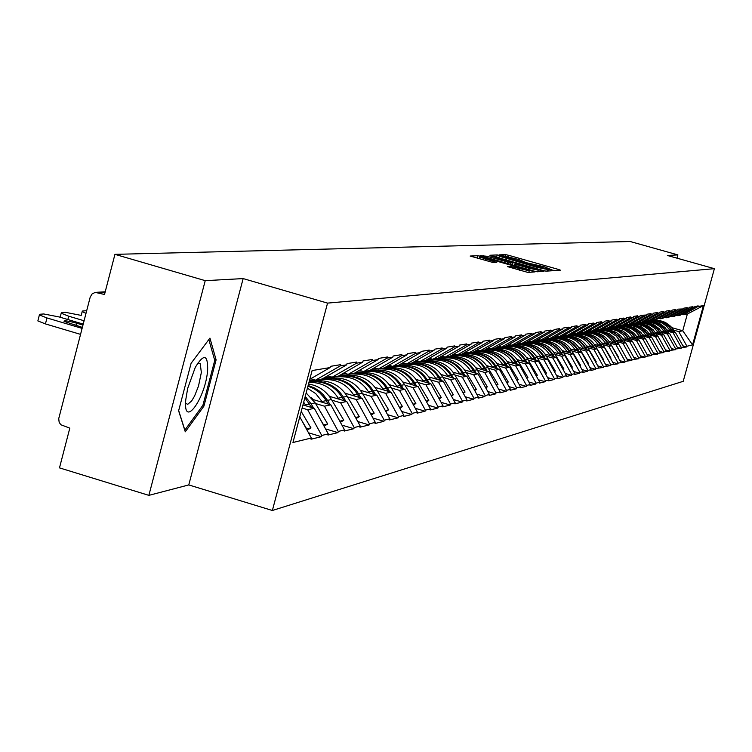 <?xml version="1.0" encoding="UTF-8"?>
<svg xmlns="http://www.w3.org/2000/svg" width="752" height="752" viewBox="0 0 752 752"><rect width="100%" height="100%" fill="white"/><g stroke="black" fill="none" stroke-linecap="round" stroke-linejoin="round"><path stroke-width="1.13" d="M552.241 270.053L554.581 270.579L560.4 270.175L558.191 269.357L508.822 255.351L505.494 254.599L499.131 254.872L518.701 259.506L526.419 262.721L544.373 266.791L552.241 270.053M507.506 266.622L527.895 272.421L534.982 271.895L481.318 256.488L477.83 255.699L470.141 256.047L493.509 262.636L496.752 262.439L479.682 257.034L489.176 259.008L523.016 268.633L529.229 270.814L510.627 266.443L507.487 266.697M243.15 278.588L205.23 280.656L114.943 254.345L630.148 241.505L677.89 254.9L667.381 255.473L714.4 268.671L327.552 303.112L243.15 278.588L188.771 484.927L272.365 510.495L327.552 303.112M542.709 270.4L546.093 271.162L552.739 270.711L550.502 269.874L500.541 255.689L497.166 254.928L489.9 255.257L542.709 270.4M543.959 271.312L537.125 271.782L533.685 271.011L480.161 255.652L486.864 256.253L510.918 262.89L512.986 262.739L510.721 261.95L490.219 255.84L543.959 271.312M272.365 510.495L683.211 381.32L714.4 268.671M308.489 432.795L321.414 436.668L321.734 435.474L307.662 409.718L302.116 408.063M321.414 436.668L311.018 439.224L311.337 438.012L292.951 442.505L312.108 370.557L330.128 367.568L330.448 366.346L340.637 364.673L340.318 365.876L346.728 364.805L347.048 363.62L356.833 362.003L356.523 363.188L362.68 362.163L363 360.988L372.409 359.437L372.108 360.593L378.04 359.616L378.341 358.46L387.412 356.974L387.101 358.102L392.817 357.162L393.117 356.034L401.85 354.596L401.549 355.705L407.058 354.794L407.349 353.694L415.771 352.303L415.471 353.402L420.782 352.519L421.073 351.428L429.195 350.094L428.903 351.165L434.026 350.319L434.308 349.248L442.148 347.96L441.866 349.022L446.81 348.195L447.092 347.151L454.659 345.901L454.377 346.945L459.152 346.146L459.434 345.121L466.748 343.918L466.466 344.933L471.09 344.172L471.363 343.156L478.432 341.991L478.159 342.997L482.624 342.254L482.897 341.258L489.74 340.13L489.467 341.117L493.791 340.402L494.055 339.415L500.682 338.325L500.418 339.302L504.601 338.607L504.865 337.639L511.275 336.586L511.012 337.545L515.064 336.868L515.327 335.918L521.54 334.894L521.286 335.834L525.216 335.185L525.469 334.245L531.485 333.258L531.241 334.179L535.048 333.55L535.302 332.628L541.139 331.67L540.895 332.581L544.589 331.97L544.833 331.059L550.502 330.128L550.257 331.03L553.848 330.429L554.092 329.536L559.591 328.633L559.347 329.517L562.834 328.944L563.079 328.06L568.418 327.176L568.183 328.051L571.567 327.487L571.802 326.622L576.991 325.766L576.756 326.631L580.046 326.086L580.281 325.231L585.329 324.394L585.094 325.24L588.29 324.714L588.525 323.868L593.431 323.059L593.206 323.896L596.317 323.379L596.543 322.552L601.318 321.762L601.092 322.589L604.11 322.091L604.335 321.264L608.988 320.502L608.763 321.32L611.705 320.831L611.931 320.014L616.452 319.271L616.226 320.079L619.093 319.6L619.319 318.801L623.718 318.077L623.502 318.867L626.294 318.406L626.51 317.617L630.806 316.912L630.59 317.692L633.306 317.241L633.522 316.46L637.705 315.774L637.489 316.545L640.14 316.103L640.356 315.342L646.805 315.003L647.021 314.242L650.988 313.584L650.781 314.345L653.309 313.922L653.516 313.17L657.389 312.531L657.182 313.283L659.645 312.87L659.852 312.127L663.631 311.507L663.433 312.24L665.83 311.845L666.028 311.112L669.722 310.501L669.524 311.234L671.865 310.839L672.062 310.115L675.672 309.523L675.475 310.247L677.759 309.862L677.956 309.147L683.521 308.912L683.709 308.198L687.149 307.634L686.961 308.339L689.142 307.972L689.34 307.277L692.695 306.722L692.507 307.418L698.11 305.829L697.922 306.515L703.44 305.603L692.573 344.867L686.933 346.249L678.755 331.604L673.538 330.109M682.882 345.826L686.745 346.935L686.933 346.249M686.745 346.935L681.397 347.603L673.125 332.788L667.851 331.284M677.242 347.161L681.199 348.289L681.397 347.603M681.199 348.289L675.728 348.984L667.362 334.001L662.033 332.478M671.47 348.524L675.531 349.689L675.728 348.984M675.531 349.689L669.929 350.404L661.469 335.242L656.073 333.7M665.567 349.915L669.731 351.109L669.929 350.404M669.731 351.109L663.988 351.851L655.434 336.511L649.972 334.95M659.513 351.344L663.79 352.575L663.988 351.851M663.79 352.575L657.906 353.337L649.249 337.817L643.731 336.229M653.319 352.801L657.709 354.06L657.906 353.337M657.709 354.06L651.674 354.859L642.922 339.143L637.329 337.545M646.974 354.295L651.476 355.593L651.674 354.859M651.476 355.593L645.301 356.42L636.436 340.515L630.778 338.889M640.469 355.828L645.094 357.162L645.301 356.42M645.094 357.162L638.758 358.018L629.791 341.906L624.057 340.261M633.795 357.397L638.551 358.77L638.758 358.018M638.551 358.77L632.047 359.653L622.976 343.344L617.176 341.681M626.961 359.005L631.84 360.415L632.047 359.653M631.84 360.415L625.175 361.336L615.982 344.82L610.107 343.128M619.939 360.659L624.959 362.107L625.175 361.336M624.959 362.107L618.116 363.056L608.819 346.324L602.869 344.613M612.748 362.351L617.909 363.846L618.116 363.056M617.909 363.846L610.878 364.833L601.459 347.875L595.434 346.136M605.351 364.081L610.662 365.622L610.878 364.833M610.662 365.622L603.452 366.647L593.901 349.464L587.801 347.706M597.765 365.867L603.226 367.446L603.452 366.647M603.226 367.446L595.819 368.508L586.146 351.099L579.961 349.313M589.972 367.69L595.593 369.326L595.819 368.508M595.593 369.326L590.846 370.492L591.072 369.664L587.979 370.426L578.185 352.773L571.915 350.958M581.963 369.57L587.754 371.244L587.979 370.426M587.754 371.244L582.875 372.447L583.101 371.62L579.924 372.39L569.997 354.493L563.643 352.66M573.729 371.497L579.698 373.227L579.924 372.39M579.698 373.227L574.678 374.458L574.913 373.622L571.642 374.411L561.584 356.269L555.136 354.399M565.269 373.471L571.407 375.267L571.642 374.411M571.407 375.267L566.256 376.526L566.482 375.68L563.126 376.498L552.927 358.093L546.394 356.194M556.555 375.511L562.891 377.354L563.126 376.498M562.891 377.354L557.58 378.66L557.824 377.795L554.365 378.641L544.025 359.964L537.389 358.046M547.588 377.607L554.13 379.506L554.365 378.641M554.13 379.506L548.659 380.85L548.904 379.976L545.341 380.841L534.851 361.891L528.13 359.945M538.366 379.76L545.106 381.725L545.341 380.841M545.106 381.725L539.475 383.106L539.72 382.213L536.054 383.106L525.422 363.883L518.598 361.9M528.853 381.978L535.809 384.009L536.054 383.106M535.809 384.009L530.019 385.428L530.263 384.526L526.494 385.447L515.693 365.923L508.775 363.912M519.059 384.253L526.24 386.359L526.494 385.447M526.24 386.359L520.271 387.825L520.525 386.904L516.633 387.853L505.673 368.038L498.651 365.989M508.954 386.613L516.38 388.784L516.633 387.853M516.38 388.784L510.223 390.288L510.476 389.357L506.463 390.344L495.342 370.21L488.208 368.132M498.538 389.028L506.209 391.275L506.463 390.344M506.209 391.275L499.864 392.835L500.118 391.895L495.982 392.901L484.692 372.456L477.445 370.332M487.785 391.529L495.718 393.851L495.982 392.901M495.718 393.851L489.167 395.467L489.43 394.499L485.153 395.543L473.694 374.769L466.334 372.616M476.683 394.104L484.89 396.511L485.153 395.543M484.89 396.511L478.122 398.175L478.394 397.197L473.976 398.278L462.339 377.156L454.857 374.966M465.215 396.765L473.713 399.265L473.976 398.278M473.713 399.265L466.719 400.976L466.992 399.989L462.433 401.098L450.608 379.628L443.003 377.401M453.362 399.509L462.16 402.094L462.433 401.098M462.16 402.094L454.932 403.871L455.214 402.865L450.495 404.012L438.472 382.185L430.746 379.91M441.104 402.339L450.222 405.027L450.495 404.012M450.222 405.027L442.749 406.87L443.022 405.836L438.153 407.029L425.933 384.817L418.074 382.505M428.414 405.272L437.871 408.063L438.153 407.029M437.871 408.063L430.144 409.962L430.426 408.919L425.369 410.15L412.951 387.553L404.961 385.203M415.283 408.298L425.087 411.203L425.369 410.15M425.087 411.203L417.087 413.168L417.369 412.105L412.143 413.384L399.509 390.382L391.378 387.985M401.671 411.438L411.852 414.455L412.143 413.384M411.852 414.455L403.561 416.495L403.852 415.414L398.438 416.73L385.588 393.315L377.307 390.871M387.571 414.681L398.146 417.821L398.438 416.73M398.146 417.821L389.545 419.936L389.846 418.836L384.225 420.208L371.15 396.351L362.718 393.86M372.936 418.046L383.924 421.317L384.225 420.208M383.924 421.317L375.013 423.508L375.314 422.38L369.476 423.808L356.166 399.509L347.584 396.962M357.745 421.534L369.176 424.936L369.476 423.808M369.176 424.936L359.917 427.211L360.227 426.064L354.173 427.55L340.618 402.781L331.876 400.177M341.963 425.143L353.863 428.696L354.173 427.55M353.863 428.696L344.247 431.065L344.557 429.9L338.268 431.432L324.46 406.183L315.549 403.523M325.56 428.903L337.958 432.607L338.268 431.432M337.958 432.607L327.957 435.06L328.276 433.876L321.734 435.474M310.755 378.735L315.539 380.155L340.318 365.876M346.728 364.805L322.129 378.98L315.539 380.155M307.662 409.718L314.317 408.317L302.953 404.933M328.276 433.876L314.317 408.317M327.599 375.831L332.196 377.184L356.523 363.188M362.68 362.163L338.541 376.056L332.196 377.184M324.46 406.183L330.852 404.839L312.86 399.481M344.557 429.9L330.852 404.839M343.796 373.03L348.223 374.336L372.108 360.593M378.04 359.616L354.324 373.255L348.223 374.336M340.618 402.781L346.766 401.483L329.301 396.295M360.227 426.064L346.766 401.483M359.381 370.341L363.639 371.591L387.101 358.102M392.817 357.162L369.514 370.548L363.639 371.591M356.166 399.509L362.097 398.259L345.121 393.23M375.314 422.38L362.097 398.259M374.393 367.747L378.491 368.95L401.549 355.705M407.058 354.794L384.159 367.944L378.491 368.95M371.15 396.351L376.855 395.148L360.349 390.269M389.846 418.836L376.855 395.148M388.859 365.246L392.807 366.403L415.471 353.402M420.782 352.519L398.269 365.434L392.807 366.403M385.588 393.315L391.096 392.159L375.032 387.412M403.852 415.414L391.096 392.159M402.809 362.831L406.616 363.949L428.903 351.165M434.026 350.319L411.889 363.019L406.616 363.949M399.509 390.382L404.83 389.263L389.188 384.657M417.369 412.105L404.83 389.263M416.26 360.499L419.945 361.58L441.866 349.022M446.81 348.195L425.03 360.678L419.945 361.58M412.951 387.553L418.084 386.472L402.856 381.988M430.426 408.919L418.084 386.472M429.26 358.253L432.814 359.296L454.377 346.945M459.152 346.146L437.73 358.422L432.814 359.296M425.933 384.817L430.887 383.774L416.044 379.412M443.022 405.836L430.887 383.774M441.819 356.081L445.25 357.078L466.466 344.933M471.09 344.172L449.997 356.232L445.25 357.078M438.472 382.185L443.266 381.17L428.8 376.921M455.214 402.865L443.266 381.17M453.954 353.976L457.272 354.944L478.159 342.997M482.624 342.254L461.869 354.126L457.272 354.944M450.608 379.628L455.242 378.651L441.123 374.515M466.992 399.989L455.242 378.651M465.695 351.936L468.91 352.876L489.467 341.117M493.791 340.402L473.356 352.077L468.91 352.876M462.339 377.156L466.823 376.216L453.042 372.184M478.394 397.197L466.823 376.216M477.05 349.962L480.161 350.874L500.418 339.302M504.601 338.607L484.467 350.103L480.161 350.874M473.694 374.769L478.037 373.857L464.576 369.918M489.43 394.499L478.037 373.857M488.057 348.054L491.065 348.928L511.012 337.545M515.064 336.868L495.239 348.185L491.065 348.928M484.692 372.456L488.894 371.563L475.753 367.728M500.118 391.895L488.894 371.563M498.717 346.202L501.631 347.048L521.286 335.834M525.216 335.185L505.673 346.334L501.631 347.048M495.342 370.21L499.422 369.354L486.572 365.604M510.476 389.357L499.422 369.354M509.048 344.407L511.877 345.234L531.241 334.179M535.048 333.55L515.797 344.529L511.877 345.234M505.673 368.038L509.63 367.202L497.063 363.545M520.525 386.904L509.63 367.202M519.059 342.668L521.803 343.467L540.895 332.581M544.589 331.97L525.61 342.79L521.803 343.467M515.693 365.923L519.529 365.115L507.243 361.543M530.263 384.526L519.529 365.115M528.778 340.976L531.438 341.746L550.257 331.03M553.848 330.429L535.133 341.088L531.438 341.746M525.422 363.883L529.145 363.094L517.113 359.597M539.72 382.213L529.145 363.094M538.216 339.34L540.801 340.083L559.347 329.517M562.834 328.944L544.382 339.443L540.801 340.083M534.851 361.891L538.47 361.129L526.701 357.717M548.904 379.976L538.47 361.129M547.371 337.742L549.881 338.466L568.183 328.051M571.567 327.487L553.359 337.855L549.881 338.466M544.025 359.964L547.531 359.221L535.997 355.884M557.824 377.795L547.531 359.221M556.264 336.2L558.708 336.896L576.756 326.631M580.046 326.086L562.092 336.294L558.708 336.896M552.927 358.093L556.339 357.369L545.04 354.098M566.482 375.68L556.339 357.369M564.921 334.687L567.29 335.373L585.094 325.24M588.29 324.714L570.58 334.79L567.29 335.373M561.584 356.269L564.902 355.574L553.829 352.368M574.913 373.622L564.902 355.574M573.325 333.23L575.628 333.888L593.206 323.896M596.317 323.379L578.833 333.324L575.628 333.888M569.997 354.493L573.221 353.816L562.374 350.676M583.101 371.62L573.221 353.816M581.503 331.801L583.749 332.45L601.092 322.589M604.11 322.091L586.861 331.895L583.749 332.45M578.185 352.773L581.324 352.115L570.683 349.041M591.072 369.664L581.324 352.115M589.455 330.419L591.645 331.04L608.763 321.32M611.705 320.831L594.672 330.504L591.645 331.04M586.146 351.099L589.211 350.451L578.767 347.443M598.827 367.775L589.211 350.451M597.201 329.066L599.325 329.677L616.226 320.079M619.093 319.6L602.277 329.15L599.325 329.677M593.901 349.464L596.881 348.834L586.635 345.882M606.375 365.933L596.881 348.834M604.749 327.75L606.817 328.342L623.502 318.867M626.294 318.406L609.684 327.834L606.817 328.342M601.459 347.875L604.354 347.264L594.296 344.369M613.735 364.128L604.354 347.264M612.09 326.471L614.102 327.045L630.59 317.692M633.306 317.241L616.903 326.547L614.102 327.045M608.819 346.324L611.639 345.732L601.769 342.884M620.898 362.379L611.639 345.732M619.244 325.221L621.208 325.785L637.489 316.545M640.14 316.103L623.944 325.296L621.208 325.785M615.982 344.82L618.736 344.237L609.035 341.446M627.882 360.678L618.736 344.237M626.228 323.999L628.136 324.554L644.22 315.426M646.805 315.003L630.796 324.074L628.136 324.554M622.976 343.344L625.655 342.78L616.132 340.045M634.688 359.014L625.655 342.78M633.024 322.815L634.895 323.351L650.781 314.345M653.309 313.922L637.489 322.89L634.895 323.351M629.791 341.906L632.404 341.361L623.041 338.673M641.334 357.388L632.404 341.361M639.661 321.659L641.484 322.176L657.182 313.283M659.645 312.87L644.013 321.724L641.484 322.176M636.436 340.515L638.993 339.97L629.791 337.328M647.81 355.809L638.993 339.97M646.128 320.531L647.904 321.038L663.433 312.24M665.83 311.845L650.377 320.596L647.904 321.038M642.922 339.143L645.413 338.626L636.371 336.031M654.127 354.258L645.413 338.626M652.445 319.421L654.184 319.92L669.524 311.234M671.865 310.839L656.599 319.487L654.184 319.92M649.249 337.817L651.683 337.3L642.791 334.753M660.303 352.754L651.683 337.3M658.611 318.35L660.303 318.829L675.475 310.247M677.759 309.862L662.662 318.406L660.303 318.829M655.434 336.511L657.812 336.012L649.061 333.503M666.328 351.287L657.812 336.012M664.636 317.297L666.291 317.767L681.284 309.279M683.521 308.912L668.594 317.353L666.291 317.767M661.469 335.242L663.79 334.753L655.18 332.29M672.213 349.849L663.79 334.753M670.521 316.263L672.128 316.724L686.961 308.339M689.142 307.972L674.384 316.329L672.128 316.724M667.362 334.001L669.628 333.521L661.158 331.096M677.956 348.439L669.628 333.521M676.264 315.257L677.843 315.708L692.507 307.418M694.641 307.06L680.034 315.323L677.843 315.708M673.125 332.788L675.343 332.318L666.996 329.94M683.577 347.067L675.343 332.318M681.876 314.28L683.418 314.721L697.922 306.515M678.755 331.604L682.741 330.767L687.366 314.016L683.418 314.721M671.865 327.665L682.741 330.767L692.573 344.867M687.366 314.016L703.44 305.603M676.988 258.162L677.89 254.9M205.23 280.656L148.868 495.361L59.483 467.876L69.804 428.142L60.827 424.73L59.164 422.314L58.722 418.657L90.193 297.162L92.026 294.013L95.194 292.387L104.519 294.474L114.943 254.345M148.868 495.361L188.771 484.927M309.777 379.299L330.128 367.568M311.337 438.012L299.785 416.843M216.106 359.86L209.94 338.09L191.093 363.31L178.619 410.78L185.283 431.808L203.924 406.127L216.106 359.86L214.442 359.362M548.217 269.639L502.74 256.592L499.319 256.216L536.637 267.27L548.217 269.639L547.832 271.049M528.938 268.21L538.225 270.165L532.068 268.013L520.29 264.666L514.819 264.055L528.938 268.21L528.571 269.564M202.579 405.723L203.924 406.127M650.677 320.427L658.799 320.935L663.96 322.655L669.412 326.716L672.89 331.623M651.194 320.136L660.228 320.672L665.37 322.392L670.812 326.443L674.779 332.158M645.883 320.662L646.729 320.7M649.258 320.794L656.881 321.283L662.051 323.012L666.554 326.124L670.342 330.889M650.499 320.531L654.165 320.982M672.25 331.435L668.942 326.81L665.83 324.14L660.952 321.696L655.612 320.719M644.455 321.48L652.933 321.997L658.141 323.736L663.659 327.853L667.184 332.826M644.99 321.179L654.39 321.734L659.589 323.473L665.097 327.571L669.12 333.38M643.261 321.865L650.969 322.354L656.195 324.103L660.745 327.252L664.571 332.074M644.276 321.574L648.224 322.053M675.099 343.232L674.525 342.301M666.526 332.638L663.179 327.947L660.03 325.24L655.105 322.777L649.7 321.79M638.091 322.552L646.927 323.087L652.191 324.845L657.774 329.009L661.346 334.057M638.627 322.241L648.421 322.815L653.676 324.573L659.241 328.718L663.33 334.621M637.123 322.956L644.915 323.454L650.198 325.221L654.804 328.408L658.677 333.286M637.903 322.655L642.142 323.144M669.355 344.566L668.199 342.658M660.679 333.86L657.276 329.103L654.099 326.368L649.117 323.877L643.656 322.871M631.558 323.642L640.779 324.206L646.109 325.983L651.749 330.194L655.377 335.317M632.112 323.332L642.311 323.924L647.622 325.701L653.253 329.902L657.398 335.9M630.815 324.065L638.721 324.573L644.069 326.368L648.722 329.592L652.642 334.537M631.37 323.755L635.919 324.272M661.704 342.997L663.358 345.967M654.682 335.119L652.181 331.369L648.027 327.524L642.988 324.996L637.47 323.99M624.874 324.77L634.491 325.343L639.877 327.148L645.583 331.406L649.258 336.605M625.438 324.45L636.051 325.061L641.428 326.857L647.124 331.106L651.335 337.197M624.104 325.202L632.376 325.729L637.79 327.543L642.499 330.805L646.457 335.806M624.677 324.883L629.546 325.419M655.048 343.326L657.295 347.368M648.553 336.407L646.015 332.591L641.813 328.709L636.718 326.152L631.125 325.127M618.012 325.917L628.042 326.509L633.494 328.342L639.266 332.657L642.998 337.93M618.595 325.588L620.842 325.672M621.641 325.71L629.65 326.227L635.083 328.041L640.845 332.346L645.122 338.541M617.232 326.368L625.88 326.904L631.351 328.737L636.117 332.046L640.131 337.103M617.815 326.03L623.013 326.584M648.205 343.636L651.091 348.815M642.274 337.723L639.698 333.85L635.449 329.921L630.289 327.336L624.639 326.293M185.772 399.726C182.849 429.881 205.644 398.447 207.646 370.022C207.928 354.361 203.801 353.478 195.276 367.38L187.671 388.399L185.772 399.726M185.603 403.232L187.718 404.332L191.666 400.929L194.571 396.022L198.481 386.171L201.348 372.494L200.239 363.686L197.682 363.244M208.821 339.584L214.743 360.396L202.927 405.234L184.86 430.106L178.675 410.583M610.981 327.092L621.443 327.712L626.961 329.564L632.799 333.926L636.577 339.284M611.583 326.753L613.341 326.829M614.986 326.894L623.088 327.411L628.587 329.254L634.415 333.606L638.758 339.904M610.182 327.552L619.225 328.116L624.762 329.968L629.584 333.315L633.645 338.438M610.784 327.214L616.33 327.787M641.193 343.918L644.737 350.291M635.844 339.067L632.253 334.029L627.694 330.363L623.709 328.539L617.994 327.496M603.771 328.304L614.685 328.934L620.259 330.814L626.172 335.232L630.007 340.675M604.382 327.957L605.633 328.004M608.161 328.107L616.367 328.633L623.22 331.209L627.826 334.903L632.244 341.314M602.954 328.765L612.41 329.348L618.012 331.228L622.891 334.612L626.999 339.81M603.565 328.417L611.179 328.718L609.477 329.028M633.983 344.19L638.222 351.804M629.255 340.449L625.617 335.345L622.242 332.431L616.969 329.78L611.179 328.718M596.374 329.536L599.241 329.649M599.429 329.658L607.748 330.194L613.397 332.093L619.375 336.567L623.276 342.094M596.994 329.179L597.708 329.207M601.177 329.348L609.477 329.884L616.414 332.487L621.077 336.238L625.561 342.752M595.528 330.015L603.941 330.401L609.731 331.895L616.029 335.947L620.184 341.211M596.157 329.658L604.204 329.978L602.446 330.288M626.576 344.425L631.548 353.355M622.496 341.869L619.798 337.817L615.399 333.738L610.051 331.049L604.204 329.978M588.778 330.805L591.138 330.899M592.219 330.936L597.643 331.153C605.181 331.679 611.028 335.157 615.174 341.587L616.367 343.551M594.014 330.617L602.408 331.162L609.44 333.803L614.149 337.601L618.717 344.228M587.914 331.294L595.246 331.585C602.813 332.111 608.678 335.599 612.852 342.057L613.2 342.649M588.553 330.927L597.041 331.265L595.246 331.585M618.962 344.642L624.696 354.944M615.568 343.326L614.591 341.699C610.436 335.27 604.589 331.782 597.041 331.265M580.976 332.102L582.8 332.177M584.83 332.252L590.32 332.469C597.943 333.004 603.865 336.52 608.067 343.034L609.28 345.055M586.673 331.923L592.144 332.14C599.748 332.666 605.651 336.182 609.834 342.677L618.172 356.467L617.674 356.58M580.083 332.61L587.857 332.91C595.518 333.446 601.459 336.981 605.68 343.523L606.037 344.115M580.751 332.234L583.345 332.328M584.201 332.365L589.7 332.581L587.857 332.91M608.462 344.82L607.466 343.156C603.254 336.642 597.332 333.117 589.7 332.581M572.958 333.437L574.218 333.484M577.245 333.606L582.809 333.822C590.527 334.358 596.515 337.93 600.773 344.529L602.014 346.587M578.937 333.258L584.68 333.484C592.379 334.02 598.348 337.582 602.587 344.153L611.028 358.121L610.464 358.253M572.046 333.954L580.281 334.273C588.036 334.819 594.052 338.4 598.319 345.027L598.686 345.629M572.733 333.568L574.782 333.644M576.605 333.719L582.17 333.935L580.281 334.273M610.558 358.413L611.028 358.121M601.177 346.352L600.152 344.651C595.894 338.043 589.897 334.471 582.17 333.935M564.724 334.8L565.382 334.828M569.461 334.988L575.092 335.213C582.913 335.759 588.976 339.368 593.29 346.061L594.559 348.167M570.871 334.621L577.019 334.866C584.812 335.411 590.856 339.011 595.152 345.676L603.696 359.832L603.066 359.973M563.793 335.326L572.507 335.674C580.356 336.229 586.447 339.857 590.771 346.569L591.138 347.18M564.489 334.931L565.965 334.988M568.803 335.101L574.443 335.326L572.507 335.674M603.17 360.152L603.696 359.832M593.704 347.922L592.651 346.183C588.337 339.49 582.274 335.871 574.443 335.326M561.471 336.407L567.177 336.633C575.092 337.187 581.24 340.853 585.601 347.631L586.908 349.793M562.581 336.022L569.151 336.276C577.047 336.83 583.167 340.487 587.519 347.236L596.167 361.58L595.471 361.74M555.305 336.746L558.642 336.877M558.792 336.887L564.517 337.112C572.469 337.667 578.636 341.352 583.026 348.157L583.392 348.778M556.019 336.341L556.875 336.37M560.795 336.529L566.51 336.755L564.517 337.112M595.584 361.938L596.167 361.58M586.024 349.53L584.953 347.762C580.582 340.976 574.434 337.31 566.51 336.755M553.275 337.864L559.046 338.099C567.064 338.663 573.287 342.376 577.715 349.238L579.049 351.457M554.064 337.451L561.077 337.733C569.067 338.297 575.271 341.991 579.679 348.834L588.44 363.376L587.679 363.554M546.572 338.203L549.327 338.306M550.511 338.353L556.311 338.588C564.367 339.152 570.618 342.884 575.064 349.783L575.44 350.413M552.579 337.986L558.36 338.221L556.311 338.588M587.801 363.771L588.44 363.376M578.138 351.193L577.047 349.379C572.62 342.498 566.388 338.785 558.36 338.221M544.542 339.359L550.699 339.603C558.821 340.167 565.128 343.937 569.602 350.893L570.975 353.167M545.294 338.926L552.776 339.227C560.879 339.791 567.158 343.551 571.623 350.488L580.506 365.218L579.66 365.416M537.586 339.697L539.739 339.782M542.013 339.866L547.888 340.101C556.048 340.675 562.374 344.463 566.876 351.457L567.262 352.096M544.128 339.49L549.985 339.725L547.888 340.101M579.792 365.66L580.506 365.218M570.035 352.895L568.916 351.034C564.432 344.068 558.125 340.299 549.985 339.725M535.509 340.882L542.107 341.145C550.342 341.728 556.734 345.544 561.274 352.603L562.675 354.925M536.279 340.44L544.251 340.759C552.457 341.333 558.821 345.14 563.351 352.171L572.347 367.117L571.417 367.333M528.346 341.229L529.84 341.286M533.271 341.427L539.222 341.662C547.494 342.245 553.914 346.08 558.473 353.177L558.858 353.825M535.245 341.032L541.384 341.276L539.222 341.662M571.567 367.596L572.347 367.117M561.716 354.643L560.569 352.744C556.019 345.676 549.627 341.859 541.384 341.276M526.203 342.451L533.29 342.733C541.628 343.316 548.105 347.189 552.711 354.352L554.139 356.739M527.002 341.991L535.49 342.339C543.799 342.921 550.257 346.785 554.844 353.91L563.962 369.063L562.947 369.298M518.824 342.799L519.632 342.837M524.285 343.025L530.32 343.269C538.695 343.861 545.2 347.753 549.825 354.944L550.22 355.602M525.939 342.602L532.538 342.865L530.32 343.269M563.107 369.589L563.962 369.063M553.152 356.448L551.977 354.502C547.371 347.33 540.895 343.457 532.538 342.865M516.624 344.059L524.21 344.369C532.67 344.961 539.231 348.89 543.893 356.147L545.369 358.601M517.442 343.589L526.475 343.955C534.907 344.557 541.44 348.467 546.093 355.705L555.343 371.065L554.233 371.319M515.035 344.67L521.155 344.914C529.652 345.516 536.242 349.464 540.932 356.758L541.337 357.426M516.351 344.219L523.439 344.501L521.155 344.914M554.412 371.638L555.343 371.065M544.354 358.3L543.151 356.307C538.479 349.031 531.908 345.102 523.439 344.501M506.754 345.713L514.876 346.042C523.448 346.653 530.104 350.639 534.832 358.008L536.336 360.518M507.591 345.234L517.207 345.629C525.751 346.23 532.378 350.206 537.088 357.538L546.469 373.133L545.266 373.406M505.532 346.362L511.736 346.606C520.346 347.217 527.03 351.231 531.777 358.629L532.19 359.306M506.472 345.882L514.086 346.183L511.736 346.606M545.454 373.753L546.469 373.133M535.292 360.208L534.061 358.159C529.323 350.789 522.668 346.794 514.086 346.183M496.583 347.424L505.259 347.772C513.954 348.392 520.704 352.434 525.498 359.907L527.049 362.492M497.448 346.926L507.656 347.339C516.323 347.96 523.044 351.992 527.829 359.437L537.332 375.248L536.035 375.549M495.418 348.091L502.026 348.355C510.758 348.975 517.536 353.045 522.358 360.556L522.772 361.242M496.292 347.593L504.451 347.922L502.026 348.355M536.242 375.925L537.332 375.248M525.977 362.173L524.708 360.076C519.905 352.585 513.155 348.543 504.451 347.922M486.093 349.172L495.361 349.558C504.178 350.178 511.022 354.286 515.891 361.872L517.479 364.523M486.986 348.665L490.68 348.815M491.507 348.853L497.833 349.107C506.622 349.736 513.437 353.825 518.288 361.383L527.932 377.438L526.522 377.767M484.89 349.859L492.034 350.159C500.888 350.789 507.769 354.916 512.657 362.539L513.08 363.244M485.792 349.351L494.525 349.708L492.034 350.159M526.748 378.162L527.932 377.438M516.37 364.203L515.073 362.041C510.204 354.446 503.351 350.338 494.525 349.708M475.273 350.987L485.172 351.391C494.111 352.03 501.048 356.194 505.993 363.902L507.628 366.619M476.195 350.46L479.174 350.582M481.299 350.667L487.71 350.93C496.621 351.569 503.539 355.724 508.465 363.395L518.241 379.685L516.727 380.042M474.033 351.692L481.731 352.011C490.718 352.65 497.692 356.843 502.656 364.579L503.088 365.293M474.963 351.165L484.307 351.541L481.731 352.011M516.972 380.474L518.241 379.685M506.481 366.29L505.156 364.071C500.212 356.354 493.256 352.18 484.307 351.541M464.106 352.848L474.662 353.28C483.733 353.929 490.774 358.159 495.784 365.98L497.467 368.781M465.046 352.303L467.274 352.397M470.771 352.538L477.285 352.81C486.328 353.459 493.34 357.67 498.332 365.463L508.258 382.007L506.622 382.392M462.828 353.572L471.119 353.919C480.237 354.568 487.315 358.826 492.353 366.685L492.786 367.418M463.787 353.026L473.769 353.44L471.119 353.919M506.886 382.862L508.258 382.007M496.292 368.433L494.919 366.158C489.909 358.328 482.85 354.089 473.769 353.44M452.572 354.765L463.824 355.226C473.036 355.893 480.18 360.189 485.266 368.132L486.986 371.009M453.541 354.211L454.96 354.267M459.923 354.474L466.531 354.747C475.706 355.405 482.822 359.682 487.888 367.596L497.965 384.404L496.207 384.808M451.256 355.517L460.168 355.884C469.427 356.551 476.608 360.875 481.722 368.856L482.164 369.599M452.243 354.953L462.903 355.395L460.168 355.884M496.489 385.315L497.965 384.404M485.773 370.661L484.373 368.32C479.278 360.368 472.124 356.053 462.903 355.395M440.653 356.739L444.667 356.909M445.917 356.965L452.648 357.238C461.991 357.914 469.248 362.285 474.409 370.351L476.185 373.312M441.659 356.166L442.204 356.194M448.728 356.457L455.439 356.739C464.745 357.407 471.974 361.759 477.125 369.796L487.352 386.866L485.454 387.308M439.29 357.52L448.878 357.924C458.269 358.591 465.563 362.99 470.752 371.103L471.203 371.855M440.315 356.937L451.698 357.416L448.878 357.924M485.754 387.853L487.352 386.866M474.935 372.945L473.487 370.539C468.317 362.464 461.061 358.084 451.698 357.416M428.33 358.789L431.535 358.92M434.271 359.033L441.104 359.315C450.598 360.001 457.959 364.447 463.204 372.644L465.027 375.69M437.185 358.516L443.99 358.798C453.447 359.484 460.779 363.902 466.005 372.071L476.392 389.414L474.362 389.884M426.929 359.588L437.213 360.02C446.754 360.706 454.161 365.171 459.425 373.415L459.886 374.186M427.982 358.986L432.4 359.174M433.284 359.212L440.127 359.494L437.213 360.02M474.681 390.476L476.392 389.414M463.74 375.314L462.254 372.832C457.009 364.626 449.63 360.18 440.127 359.494M415.593 360.894L417.924 360.988M422.257 361.167L429.195 361.458C438.83 362.154 446.312 366.675 451.632 375.004L453.512 378.143M425.115 360.631L432.165 360.922C441.772 361.618 449.217 366.111 454.528 374.411L465.074 392.046L462.894 392.553M414.145 361.721L425.171 362.182C434.863 362.887 442.383 367.427 447.731 375.803L448.201 376.592M415.226 361.101L418.817 361.251M421.233 361.355L428.179 361.646L425.171 362.182M463.241 393.183L465.074 392.046M452.178 377.758L450.655 375.21C445.325 366.863 437.833 362.342 428.179 361.646M402.395 363.066L403.805 363.122M409.831 363.376L416.881 363.677C426.666 364.382 434.271 368.978 439.676 377.448L441.612 380.691M412.265 362.802L419.954 363.122C429.712 363.827 437.279 368.405 442.665 376.837L453.381 394.762L451.05 395.308M400.901 363.921L412.726 364.419C422.568 365.134 430.21 369.758 435.643 378.275L436.122 379.074M402.019 363.282L404.726 363.395M408.778 363.564L415.837 363.865L412.726 364.419M451.416 395.975L453.381 394.762M440.24 380.286L438.67 377.654C433.246 369.176 425.641 364.579 415.837 363.865M397 365.66L404.153 365.961C414.098 366.685 421.825 371.356 427.324 379.976L429.317 383.313M398.964 365.04L407.34 365.397C417.238 366.111 424.936 370.764 430.407 379.346L441.302 397.573L438.801 398.156M387.195 366.205L399.857 366.741C409.859 367.465 417.623 372.165 423.15 380.832L423.639 381.649M388.352 365.538L390.1 365.613M395.909 365.857L403.081 366.158L399.857 366.741M439.196 398.87L441.302 397.573M427.888 382.9L426.271 380.192C420.763 371.563 413.036 366.882 403.081 366.158M383.717 368.029L390.993 368.33C401.098 369.072 408.947 373.819 414.54 382.589L416.589 386.039M385.184 367.352L394.283 367.737C404.35 368.48 412.162 373.208 417.736 381.931L428.8 400.478L426.121 401.098M372.983 368.555L377.842 368.762M379.234 368.818L386.547 369.138C396.708 369.871 404.595 374.656 410.216 383.473L410.714 384.31M374.186 367.869L374.91 367.897M382.589 368.226L389.874 368.536L386.547 369.138M426.544 401.869L428.8 400.478M415.113 385.597L413.45 382.815C407.857 374.035 399.998 369.27 389.874 368.536M369.683 370.454L377.372 370.783C387.647 371.535 395.618 376.376 401.305 385.297L403.429 388.85M370.905 369.749L380.775 370.172C391.012 370.924 398.955 375.737 404.614 384.62L415.865 403.486L412.998 404.144M358.253 370.99L362.163 371.159M365.331 371.291L372.766 371.61C383.097 372.372 391.115 377.231 396.83 386.208L397.338 387.054M368.809 370.68L376.216 370.99L372.766 371.61M413.459 404.98L415.865 403.486M401.897 388.399L400.177 385.522C394.49 376.592 386.5 371.742 376.216 370.99M354.831 372.964L363.263 373.321C373.706 374.092 381.819 379.017 387.6 388.098L389.79 391.773M356.1 372.231L366.788 372.691C377.194 373.453 385.268 378.35 391.031 387.393L402.47 406.597L399.406 407.302M342.959 373.509L345.845 373.641M350.93 373.857L358.497 374.176C368.997 374.957 377.156 379.91 382.965 389.038L383.482 389.912M354.399 373.208L362.069 373.537L358.497 374.176M399.895 408.195L402.47 406.597M388.211 391.303L386.434 388.333C380.653 379.234 372.522 374.308 362.069 373.537M339.415 375.558L348.646 375.953C359.268 376.733 367.521 381.753 373.396 390.993L375.662 394.8M340.731 374.797L352.303 375.295C362.878 376.075 371.093 381.067 376.949 390.269L388.596 409.821L385.315 410.583M327.092 376.122L328.859 376.197M336.012 376.508L343.702 376.846C354.389 377.626 362.69 382.674 368.602 391.98L369.129 392.864M338.973 375.812L347.405 376.179L343.702 376.846M385.842 411.532L388.596 409.821M374.026 394.311L372.193 391.247C366.309 381.978 358.046 376.959 347.405 376.179M323.407 378.247L333.493 378.679C344.294 379.478 352.688 384.592 358.676 394.001L361.016 397.94M324.779 377.457L337.281 378.002C348.044 378.792 356.401 383.877 362.361 393.249L374.205 413.168L370.708 413.976M310.585 378.829L311.168 378.858M320.54 379.262L328.361 379.6C339.237 380.409 347.678 385.55 353.694 395.026L354.23 395.928M322.946 378.51L332.205 378.914L328.361 379.6M371.262 414.991L374.205 413.168M344.689 392.685L345.271 393.277M359.315 397.432L357.426 394.264C351.428 384.827 343.025 379.713 332.205 378.914M309.288 381.142L317.767 381.508C328.765 382.326 337.31 387.534 343.401 397.131L345.817 401.201M309.514 380.268L321.696 380.803C332.647 381.612 341.154 386.791 347.217 396.342L359.277 416.636L355.536 417.501M308.978 382.317L312.437 382.467C323.501 383.285 332.102 388.53 338.221 398.184L338.776 399.115M309.204 381.433L316.423 381.753L312.437 382.467M356.138 418.591L359.277 416.636M328.37 395.138L329.658 396.407M344.049 400.675L342.094 397.394C335.994 387.778 327.44 382.571 316.423 381.753M86.677 310.708L82.673 310.99L82.175 311.591L85.991 313.349M308.527 383.99C318.387 385.635 326.048 390.824 331.5 399.556L327.534 400.374L323.2 394.593L319.215 390.974L314.712 388.079L308.132 385.485M327.534 400.374L330.034 404.595M338.72 419.212L339.866 421.148L343.777 420.236L331.5 399.556M340.421 422.323L343.777 420.236M311.431 397.752L313.443 399.66M307.408 388.192L315.765 393.653L322.721 402.414M328.201 404.05L324.281 397.78L319.656 392.732L314.139 388.775L307.972 386.096M80.492 315.267L65.396 312.306L61.711 312.588L61.194 313.236L68.723 316.207L84.074 320.756M306.149 392.92L315.173 402.893L311.046 403.739L305.218 396.426M311.046 403.739L313.64 408.12M320.756 420.114L323.614 424.927L327.684 423.978L315.173 402.893M324.093 426.215L327.684 423.978M303.686 402.179L306.036 405.854M311.732 407.546L304.87 397.752M83.209 324.093L59.211 316.968L43.748 313.96L39.922 314.251L39.386 314.947L46.972 317.946L45.43 323.915L80.539 334.367M45.43 323.915L37.854 320.907L38.023 320.239M46.972 317.946L82.09 328.389M82.353 327.393L64.033 321.348C64.08 320.324 68.253 320.925 76.535 323.163L82.955 325.071M302.013 420.923L306.703 428.847L310.943 427.869L301.214 411.457M307.107 430.257L310.943 427.869M105.13 292.114L97.976 292.547M505.1 256.047L505.494 254.599M508.446 256.742L508.822 255.351M557.928 270.353L558.191 269.357M496.536 257.287L497.166 254.928M550.229 270.88L550.502 269.874M506.124 260.013L506.481 258.707M536.279 268.577L536.637 267.27M547.014 271.105L547.4 269.695M483.104 256.629L483.414 255.483M486.497 257.598L486.864 256.253M507.121 263.463L507.478 262.119M510.495 264.422L510.918 262.89M512.347 264.948L512.93 262.777M541.431 271.491L541.703 270.476M514.462 265.55L514.857 264.084M516.737 266.199L517.103 264.854M510.307 267.627L510.627 266.443M513.738 268.605L514.114 267.223M519.416 270.222L519.792 268.84M485.416 260.549L485.792 259.167M494.196 262.608L494.459 261.63M477.163 258.199L477.83 255.699M481.158 257.062L481.318 256.488M532.369 272.111L532.651 271.087M657.539 320.38L656.101 320.634M673.294 329.705L671.903 329.987M671.423 330.09L670.023 330.372M651.674 321.433L650.198 321.696M667.597 330.871L666.178 331.162M665.689 331.256L664.26 331.557M645.667 322.514L644.163 322.787M661.779 332.055L660.322 332.356M659.824 332.459L658.357 332.76M639.529 323.614L637.987 323.896M655.819 333.277L654.325 333.587M653.817 333.691L652.313 333.991M633.24 324.751L631.661 325.033M649.719 334.527L648.186 334.837M647.669 334.941L646.128 335.26M626.801 325.907L625.185 326.199M643.468 335.806L641.898 336.125M641.371 336.229L639.792 336.548M620.203 327.092L618.548 327.393M637.066 337.112L635.468 337.441M634.923 337.545L633.306 337.883M613.444 328.314L611.752 328.615M630.514 338.447L628.869 338.785M628.315 338.898L626.651 339.237M606.526 329.555L604.787 329.865M623.793 339.819L622.111 340.167M621.537 340.28L619.836 340.628M599.429 330.833L597.643 331.153M616.903 341.229L615.174 341.587M614.591 341.699L612.852 342.057M592.144 332.14L590.32 332.469M609.834 342.677L608.067 343.034M607.466 343.156L605.68 343.523M584.68 333.484L582.809 333.822M602.587 344.153L600.773 344.529M600.152 344.651L598.319 345.027M577.019 334.866L575.092 335.213M595.152 345.676L593.29 346.061M592.651 346.183L590.771 346.569M569.151 336.276L567.177 336.633M587.519 347.236L585.601 347.631M584.953 347.762L583.026 348.157M561.077 337.733L559.046 338.099M579.679 348.834L577.715 349.238M577.047 349.379L575.064 349.783M552.776 339.227L550.699 339.603M571.623 350.488L569.602 350.893M568.916 351.034L566.876 351.457M544.251 340.759L542.107 341.145M563.351 352.171L561.274 352.603M560.569 352.744L558.473 353.177M535.49 342.339L533.29 342.733M554.844 353.91L552.711 354.352M551.977 354.502L549.825 354.944M526.475 343.955L524.21 344.369M546.093 355.705L543.893 356.147M543.151 356.307L540.932 356.758M517.207 345.629L514.876 346.042M537.088 357.538L534.832 358.008M534.061 358.159L531.777 358.629M507.656 347.339L505.259 347.772M527.829 359.437L525.498 359.907M524.708 360.076L522.358 360.556M497.833 349.107L495.361 349.558M518.288 361.383L515.891 361.872M515.073 362.041L512.657 362.539M487.71 350.93L485.172 351.391M508.465 363.395L505.993 363.902M505.156 364.071L502.656 364.579M477.285 352.81L474.662 353.28M498.332 365.463L495.784 365.98M494.919 366.158L492.353 366.685M466.531 354.747L463.824 355.226M487.888 367.596L485.266 368.132M484.373 368.32L481.722 368.856M455.439 356.739L452.648 357.238M477.125 369.796L474.409 370.351M473.487 370.539L470.752 371.103M443.99 358.798L441.104 359.315M466.005 372.071L463.204 372.644M462.254 372.832L459.425 373.415M432.165 360.922L429.195 361.458M454.528 374.411L451.632 375.004M450.655 375.21L447.731 375.803M419.954 363.122L416.881 363.677M442.665 376.837L439.676 377.448M438.67 377.654L435.643 378.275M407.34 365.397L404.153 365.961M430.407 379.346L427.324 379.976M426.271 380.192L423.15 380.832M394.283 367.737L390.993 368.33M417.736 381.931L414.54 382.589M413.45 382.815L410.216 383.473M380.775 370.172L377.372 370.783M404.614 384.62L401.305 385.297M400.177 385.522L396.83 386.208M366.788 372.691L363.263 373.321M391.031 387.393L387.6 388.098M386.434 388.333L382.965 389.038M352.303 375.295L348.646 375.953M376.949 390.269L373.396 390.993M372.193 391.247L368.602 391.98M337.281 378.002L333.493 378.679M362.361 393.249L358.676 394.001M357.426 394.264L353.694 395.026M321.696 380.803L317.767 381.508M347.217 396.342L343.401 397.131M342.094 397.394L338.221 398.184M326.18 400.647L322.157 401.465M309.645 404.021L305.462 404.877M68.723 316.207L67.859 319.534M75.933 325.484L76.535 323.163M105.214 291.795L96.613 292.302M547.86 271.04L548.246 269.639M498.849 257.945L499.319 256.216M512.385 264.958L512.986 262.777M537.793 271.735L538.206 270.241M514.415 265.531L514.819 264.055M528.816 272.356L529.211 270.899M479.212 258.782L479.682 257.034M198.124 363.056L200.239 363.686M81.169 315.464L82.175 311.591M60.16 317.25L61.194 313.236M37.854 320.907L39.386 314.947"/></g></svg>
